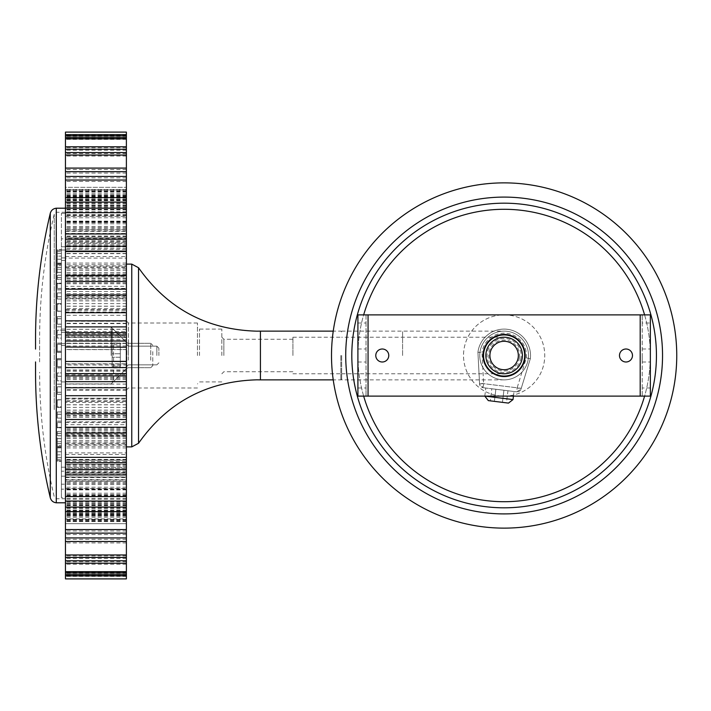 <?xml version="1.0" encoding="UTF-8"?>
<svg xmlns="http://www.w3.org/2000/svg" width="711" height="711" viewBox="0 0 711 711"><rect width="100%" height="100%" fill="white"/><g stroke="black" fill="none" stroke-linecap="round" stroke-linejoin="round"><path stroke-width="0.53" stroke-dasharray="3.56 2.67" d="M111.156 355.5L111.156 327.069L111.156 355.5M65.456 363.801L126.389 363.801L126.389 336.205L126.389 355.5L126.389 349.625L65.456 349.625L65.456 355.5L65.456 327.069L65.456 390.161L65.456 375.906L126.389 375.906L126.389 389.744L65.456 389.744L65.456 375.906M65.456 477.552L126.389 477.552L126.389 473.304L65.456 473.304L65.456 576.381L65.456 479.978L126.389 479.978L126.389 481.32L65.456 481.32L65.456 479.978M65.456 468.46L126.389 468.46L126.389 461.492L65.456 461.492L65.456 564.205L65.456 473.304M65.456 454.427L126.389 454.427L126.389 445.042L65.456 445.042L65.456 542.911L65.456 461.492M65.456 436.065L126.389 436.065L126.389 424.68L65.456 424.68L65.456 513.431L65.456 445.042M65.456 414.184L126.389 414.184L126.389 401.297L65.456 401.297L65.456 477.045L65.456 424.68M65.456 337.494L126.389 337.494L126.389 323.603L65.456 323.603L65.456 337.494L65.456 323.256L65.456 335.085L126.389 335.094L126.389 349.625M65.456 311.978L126.389 311.978L126.389 298.976L65.456 298.976L65.456 311.978L65.456 277.965L65.456 323.603M65.456 288.364L126.389 288.364L126.389 276.819L65.456 276.819L65.456 288.364L65.456 236.061L65.456 298.976M65.456 267.683L126.389 267.683L126.389 258.102L65.456 258.102L65.456 243.633L126.389 243.642L126.389 199.373L126.389 276.819M65.456 238.576L65.456 234.061L126.389 234.061L126.389 238.576L65.456 238.576L65.456 147.781L65.456 250.841L126.389 250.841L126.389 243.642L65.456 243.633L65.456 199.373L65.456 276.819M65.456 231.413L126.389 231.413L126.389 229.795L65.456 229.795L65.456 231.413L65.456 135.126L65.456 234.061M65.456 229.68L126.389 229.68L126.389 231.022L65.456 231.022L65.456 134.619L65.456 231.022M65.456 233.448L126.389 233.448L126.389 237.696L65.456 237.696L65.456 146.795L65.456 237.696M65.456 242.54L126.389 242.54L126.389 249.508L65.456 249.508L65.456 168.089L65.456 249.508M65.456 256.573L126.389 256.573L126.389 265.958L65.456 265.958L65.456 197.569L65.456 265.958M65.456 274.935L126.389 274.935L126.389 286.32L65.456 286.32L65.456 233.955L65.456 286.32M65.456 296.816L126.389 296.816L126.389 309.703L65.456 309.703L65.456 275.655L65.456 309.703M65.456 321.256L65.456 335.094L65.456 321.256L126.389 321.256L126.389 335.094L65.456 335.085L65.456 349.625M65.456 347.199L65.456 361.375M65.456 373.506L126.389 373.506L126.389 387.397L65.456 387.397L65.456 373.506L65.456 387.744L65.456 361.455M65.456 399.022L126.389 399.022L126.389 412.025L65.456 412.025L65.456 399.022L65.456 433.035L65.456 412.025M65.456 422.636L126.389 422.636L126.389 434.181L65.456 434.181L65.456 422.636L65.456 474.939L65.456 434.181M65.456 443.317L126.389 443.317L126.389 452.898L65.456 452.898L65.456 467.367L126.389 467.358L126.389 511.627L126.389 452.898M65.456 460.159L65.456 541.489L65.456 460.159L126.389 460.159L126.389 467.358L65.456 467.367L65.456 511.627L65.456 452.898M65.456 472.424L126.389 472.424L126.389 476.939L65.456 476.939L65.456 472.424L65.456 563.219L65.456 476.939M65.456 479.587L126.389 479.587L126.389 481.205L65.456 481.205L65.456 479.587L65.456 575.874L65.456 481.205M126.389 355.5L126.389 446.89L126.389 355.5M126.389 477.552L126.389 479.978M126.389 468.46L126.389 473.304M126.389 454.427L126.389 461.492M126.389 436.065L126.389 445.042M126.389 414.184L126.389 424.68M126.389 389.744L126.389 401.297M126.389 363.801L126.389 375.906M126.389 337.494L126.389 323.256L126.389 335.085L126.389 331.45L65.456 331.45M126.389 311.978L126.389 323.603M126.389 288.364L126.389 298.976M126.389 253.454L65.456 253.463L126.389 253.454M126.389 246.895L65.456 246.895L126.389 246.886M126.389 267.683L126.389 211.754L65.456 211.754M126.389 250.841L126.389 258.102M126.389 238.576L126.389 211.754M126.389 231.413L126.389 234.061M126.389 190.379L65.456 190.379L65.456 132.104L126.389 132.104L65.456 132.104L65.456 187.322L65.456 132.104L126.389 132.104L126.389 229.795M126.389 229.68L126.389 231.022M126.389 189.899L126.389 137.579L126.389 195.01L126.389 189.899L65.456 189.899L65.456 137.579L65.456 189.899M126.389 233.448L126.389 237.696M126.389 199.72L126.389 152.581L126.389 205.319L126.389 199.72L65.456 199.72L65.456 152.581L65.456 199.72M126.389 242.54L126.389 249.508M126.389 216.34L126.389 176.444L126.389 222.196L126.389 216.34L65.456 216.34L65.456 176.444L65.456 216.34M126.389 256.573L126.389 265.958M126.389 239.047L126.389 208.136L126.389 245.082L126.389 239.047L65.456 239.047L65.456 208.136L65.456 239.047M126.389 274.935L126.389 286.32M126.389 266.847L126.389 246.273L126.389 273.877L126.389 266.847L65.456 266.847L65.456 246.273L65.456 266.847M126.389 296.816L126.389 309.703M126.389 298.513L126.389 289.173L126.389 306.237L126.389 298.513L65.456 298.513L65.456 289.173L65.456 298.513M126.389 310.156L126.389 312.707L126.389 310.156L65.456 310.156L65.456 312.707L65.456 310.156M126.389 321.256L126.389 331.45M126.389 337.041L126.389 340.756L126.389 337.041L65.456 337.041L65.456 334.979L65.456 340.756L65.456 337.041M126.389 343.44L126.389 347.039L126.389 343.44L61.395 343.466L61.395 497.664L65.456 497.664L65.456 343.466L126.389 343.457M126.389 365.019L126.389 361.455L126.389 365.019L65.456 365.019M126.389 367.836L126.389 373.604L126.389 367.836L65.456 367.836L65.456 373.604L65.456 367.836M126.389 373.506L126.389 387.397M126.389 398.178L126.389 395.716L126.389 398.178L65.456 398.178L65.456 387.397M126.389 402.453L126.389 419.517L126.389 402.453L65.456 402.453L65.456 419.517L65.456 402.453M126.389 399.022L126.389 412.025M126.389 435.016L126.389 462.63L126.389 435.016L65.456 435.016L65.456 462.63L65.456 435.016M126.389 422.636L126.389 434.181M126.389 457.546L65.456 457.537L126.389 457.546M126.389 464.114L126.389 501.059L126.389 464.105L65.456 464.105L65.456 501.059L65.456 464.105L126.389 464.114M126.389 443.317L126.389 499.246L65.456 499.246M126.389 488.457L126.389 533.126L126.389 487.222L126.389 488.457L65.456 488.457L65.456 533.126L65.456 488.457M126.389 460.159L126.389 499.246M126.389 506.987L126.389 557.433L126.389 504.588L126.389 506.987L65.456 506.987L65.456 557.433L65.456 506.987M126.389 472.424L126.389 476.939M126.389 518.906L126.389 572.915L126.389 515.439L126.389 518.906L65.456 518.906L65.456 572.915L65.456 518.906M126.389 479.587L126.389 481.205M126.389 523.678L126.389 578.896L126.389 519.297L126.389 523.678L65.456 523.678L65.456 519.297L65.456 578.896L65.456 523.678L126.389 523.678M126.389 481.32L126.389 578.896L65.456 578.896L65.456 481.32M65.456 312.707L65.456 398.178M65.456 187.322L65.456 191.703L65.456 187.322L126.389 187.322L65.456 187.322M65.456 190.379L65.456 229.795M65.456 250.841L65.456 258.102M65.456 389.744L65.456 401.297M126.389 517.261L65.456 517.261M126.389 516.097L65.456 516.097M126.389 521.51L65.456 521.51M126.389 578.896L65.456 578.896L126.389 578.896M126.389 519.297L65.456 519.297M126.389 520.621L65.456 520.621M126.389 514.737L65.456 514.737M126.389 511.076L65.456 511.076M126.389 519.741L65.456 519.741M126.389 520.594L65.456 520.594M126.389 515.439L65.456 515.439M126.389 514.657L65.456 514.657M126.389 505.263L65.456 505.263M126.389 510.791L65.456 510.791M126.389 510.294L65.456 510.294M126.389 504.588L65.456 504.588M126.389 501.726L65.456 501.726M126.389 489.23L65.456 489.23M126.389 481.134L65.456 481.134M126.389 495.06L65.456 495.06M126.389 493.23L65.456 493.23M126.389 487.222L65.456 487.222M126.389 482.405L65.456 482.405M126.389 473.224L65.456 473.224M126.389 470.149L65.456 470.149M126.389 440.607L65.456 440.607M126.389 429.471L65.456 429.471M126.389 446.241L65.456 446.241M126.389 442.055L65.456 442.055M126.389 436.234L65.456 436.234M126.389 428.218L65.456 428.218M126.389 410.123L65.456 410.123M126.389 415.304L65.456 415.304M126.389 410.176L65.456 410.176M126.389 404.835L65.456 404.835M126.389 377.257L65.456 377.257M126.389 381.745L65.456 381.745M126.389 371.284L65.456 371.284M126.389 340.756L65.456 340.756M126.389 326.936L65.456 326.936M126.389 298.922L65.456 298.922M126.389 306.237L65.456 306.237M126.389 303.606L65.456 303.606M126.389 293.661L65.456 293.661M126.389 278.845L65.456 278.845M126.389 268.874L65.456 268.874M126.389 280.241L65.456 280.241M126.389 273.877L65.456 273.877M126.389 272.437L65.456 272.437M126.389 263.088L65.456 263.088M126.389 250.885L65.456 250.885M126.389 242.611L65.456 242.611M126.389 251.063L65.456 251.063M126.389 245.082L65.456 245.082M126.389 244.904L65.456 244.904M126.389 236.559L65.456 236.559M126.389 227.502L65.456 227.502M126.389 221.272L65.456 221.272M126.389 226.454L65.456 226.454M126.389 221.121L65.456 221.121M126.389 222.196L65.456 222.196M126.389 215.229L65.456 215.229M126.389 209.709L65.456 209.709M126.389 205.808L65.456 205.808M126.389 207.479L65.456 207.479M126.389 203.026L65.456 203.026M126.389 205.319L65.456 205.319M126.389 200.031L65.456 200.031M126.389 198.289L65.456 198.289M126.389 196.885L65.456 196.885M126.389 194.983L65.456 194.983L126.389 195.01M126.389 191.588L65.456 191.588M126.389 191.623L65.456 191.623M126.389 193.739L65.456 193.739M126.389 194.903L65.456 194.903M126.389 189.49L65.456 189.49M126.389 191.703L65.456 191.703M126.389 196.263L65.456 196.263M126.389 199.924L65.456 199.924M126.389 191.259L65.456 191.259M126.389 135.126L65.456 135.126M126.389 136.396L65.456 136.396M126.389 190.406L65.456 190.406M126.389 195.561L65.456 195.561M126.389 192.094L65.456 192.094M126.389 138.085L65.456 138.085M126.389 139.347L65.456 139.347M126.389 196.343L65.456 196.343M126.389 205.737L65.456 205.737M126.389 200.209L65.456 200.209M126.389 147.781L65.456 147.781M126.389 150.261L65.456 150.261M126.389 200.706L65.456 200.706M126.389 206.412L65.456 206.412M126.389 204.013L65.456 204.013M126.389 153.567L65.456 153.567M126.389 156.038L65.456 156.038M126.389 209.274L65.456 209.274M126.389 221.77L65.456 221.77M126.389 229.866L65.456 229.866M126.389 215.94L65.456 215.94M126.389 169.511L65.456 169.511M126.389 173.093L65.456 173.093M126.389 217.77L65.456 217.77M126.389 223.778L65.456 223.778M126.389 222.543L65.456 222.543M126.389 177.874L65.456 177.874M126.389 181.447L65.456 181.447M126.389 228.595L65.456 228.595M126.389 237.776L65.456 237.776M126.389 199.373L65.456 199.373M126.389 203.906L65.456 203.906M126.389 240.851L65.456 240.851M126.389 209.941L65.456 209.941M126.389 214.464L65.456 214.464M126.389 270.393L65.456 270.393M126.389 281.529L65.456 281.529M126.389 264.759L65.456 264.759M126.389 236.061L65.456 236.061M126.389 241.34L65.456 241.34M126.389 268.945L65.456 268.945M126.389 274.766L65.456 274.766M126.389 275.984L65.456 275.984M126.389 248.37L65.456 248.37M126.389 253.649L65.456 253.649M126.389 282.782L65.456 282.782M126.389 300.877L65.456 300.877M126.389 312.822L65.456 312.822M126.389 295.696L65.456 295.696M126.389 277.965L65.456 277.965M126.389 283.76L65.456 283.76M126.389 300.824L65.456 300.824M126.389 306.165L65.456 306.165M126.389 308.547L65.456 308.547M126.389 291.483L65.456 291.483M126.389 297.278L65.456 297.278M126.389 315.284L65.456 315.284M126.389 333.743L65.456 333.743M126.389 345.981L65.456 345.981M126.389 329.255L65.456 329.255M126.389 323.256L65.456 323.256M126.389 329.317L65.456 329.317M126.389 339.716L65.456 339.716M126.389 343.164L65.456 343.164M126.389 337.396L65.456 337.396M126.389 349.545L65.456 349.545M126.389 367.56L65.456 367.56M126.389 379.55L65.456 379.55M126.389 363.961L65.456 363.961M126.389 369.96L65.456 369.96M126.389 376.021L65.456 376.021M126.389 370.244L65.456 370.244M126.389 373.959L65.456 373.959M126.389 378.323L65.456 378.323M126.389 384.1L65.456 384.1M126.389 390.161L65.456 390.161M126.389 384.064L65.456 384.064M126.389 400.844L65.456 400.844M126.389 412.078L65.456 412.078M126.389 398.293L65.456 398.293M126.389 416.033L65.456 416.033M126.389 421.827L65.456 421.827M126.389 404.763L65.456 404.763M126.389 407.394L65.456 407.394M126.389 412.487L65.456 412.487M126.389 429.551L65.456 429.551M126.389 435.345L65.456 435.345M126.389 417.339L65.456 417.339M126.389 432.155L65.456 432.155M126.389 442.126L65.456 442.126M126.389 430.759L65.456 430.759M126.389 459.457L65.456 459.457M126.389 464.727L65.456 464.727M126.389 437.123L65.456 437.123M126.389 438.563L65.456 438.563M126.389 444.153L65.456 444.153M126.389 471.766L65.456 471.766M126.389 477.045L65.456 477.045M126.389 447.912L65.456 447.912M126.389 460.115L65.456 460.115M126.389 468.389L65.456 468.389M126.389 459.937L65.456 459.937M126.389 498.34L65.456 498.34M126.389 502.864L65.456 502.864M126.389 465.918L65.456 465.918M126.389 466.096L65.456 466.096M126.389 471.953L65.456 471.953M126.389 508.898L65.456 508.898M126.389 513.431L65.456 513.431M126.389 474.441L65.456 474.441M126.389 483.498L65.456 483.498M126.389 489.728L65.456 489.728M126.389 484.547L65.456 484.547M126.389 530.975L65.456 530.975M126.389 534.556L65.456 534.556M126.389 489.879L65.456 489.879M126.389 488.804L65.456 488.804M126.389 494.66L65.456 494.66M126.389 539.329L65.456 539.329M126.389 542.911L65.456 542.911M126.389 495.771L65.456 495.771M126.389 501.291L65.456 501.291M126.389 505.192L65.456 505.192M126.389 503.521L65.456 503.521M126.389 555.949L65.456 555.949M126.389 558.419L65.456 558.419M126.389 507.974L65.456 507.974M126.389 505.681L65.456 505.681M126.389 511.28L65.456 511.28M126.389 561.726L65.456 561.726M126.389 564.205L65.456 564.205M126.389 510.969L65.456 510.969M126.389 512.711L65.456 512.711M126.389 514.115L65.456 514.115M126.389 516.017L65.456 516.017L126.389 515.99M126.389 572.151L65.456 572.151M126.389 573.422L65.456 573.422M126.389 519.412L65.456 519.412M126.389 521.101L65.456 521.101M126.389 575.11L65.456 575.11M126.389 576.381L65.456 576.381M126.389 519.377L65.456 519.377M61.395 330.579L65.456 330.579L65.456 213.336L65.456 238.843L61.395 238.843L61.395 213.336L61.395 343.466M65.456 365.614L65.456 329.095L65.456 365.614M61.395 489.168L61.395 467.189L61.395 471.197L65.456 471.197L65.456 489.168L61.395 489.168L61.395 497.664M65.456 489.168L65.456 497.664M61.395 471.197L61.395 238.843M61.395 447.192L61.395 461.368L61.395 446.561L61.395 447.192L57.333 447.192L57.333 461.368L61.395 461.368L57.333 461.359L57.333 446.561L61.395 446.561L57.333 446.552L57.333 447.192L61.395 447.192M57.333 431.55L57.333 447.912L57.333 443.673L61.395 443.682L61.395 459.404L61.395 431.55L61.395 459.386L61.395 443.664L57.333 443.673L57.333 431.55L61.395 431.55M61.395 411.962L61.395 427.382L61.395 411.962L57.333 411.962L57.333 418.139L61.395 418.139M61.395 386.855L61.395 399.804L61.395 386.855L57.333 386.855L57.333 394.365L61.395 394.365M61.395 358.682L61.395 367.898L61.395 358.682L57.333 358.682L57.333 366.778L61.395 366.778M61.395 330.188L61.395 338.089L61.395 326.873L61.395 330.188L57.333 330.188L57.333 338.089L61.395 338.089M61.395 304.175L61.395 296.754L61.395 304.175L57.333 304.175L57.333 311.107L61.395 311.107M61.395 283.191L61.395 272.384L61.395 283.191L57.333 283.191L57.333 288.47L61.395 288.47M61.395 269.282L61.395 256.147L61.395 269.282L57.333 269.282L57.333 272.393L61.395 272.393L57.333 272.384L57.333 259.257L61.395 259.257M61.395 263.808L61.395 249.632L61.395 264.439L61.395 263.808L57.333 263.808L57.333 249.632L61.395 249.632L57.333 249.641L57.333 264.439L61.395 264.439L57.333 264.448L57.333 263.808L61.395 263.808M57.333 279.45L57.333 263.088L57.333 267.327L61.395 267.318L61.395 251.596L61.395 279.45L61.395 251.614L61.395 267.336L57.333 267.327L57.333 279.45L61.395 279.45M61.395 299.038L61.395 283.618L61.395 299.038L57.333 299.038L57.333 292.861L61.395 292.861M61.395 324.145L61.395 311.196L61.395 324.145L57.333 324.145L57.333 316.635L61.395 316.635M61.395 352.318L61.395 343.102L61.395 352.318L57.333 352.318L57.333 344.222L61.395 344.222M61.395 380.812L61.395 372.911L61.395 384.127L61.395 380.812L57.333 380.812L57.333 372.911L61.395 372.911M61.395 406.825L61.395 414.246L61.395 406.825L57.333 406.825L57.333 399.893L61.395 399.893M61.395 427.809L61.395 438.616L61.395 427.809L57.333 427.809L57.333 422.53L61.395 422.53M61.395 441.718L61.395 454.853L61.395 441.718L57.333 441.718L57.333 438.607L61.395 438.607L57.333 438.616L57.333 451.743L61.395 451.743M61.395 435.754L61.395 447.877L61.395 435.754L57.333 435.754L57.333 431.506L61.395 431.506M61.395 418.086L61.395 427.32L61.395 418.086L57.333 418.086L57.333 411.909L61.395 411.909M61.395 394.294L61.395 386.793L61.395 399.733L61.395 394.294L57.333 394.294L57.333 386.793L61.395 386.793M61.395 366.707L61.395 358.602L61.395 367.818L61.395 366.707L57.333 366.707L57.333 358.602L61.395 358.602M61.395 338.018L61.395 326.793L61.395 338.018L57.333 338.018L57.333 330.117L61.395 330.117M61.395 311.045L61.395 296.683L61.395 311.045L57.333 311.045L57.333 304.112L61.395 304.112M61.395 288.417L61.395 272.331L61.395 288.417L57.333 288.417L57.333 283.147L61.395 283.147M61.395 272.357L61.395 256.12L61.395 272.357L57.333 272.357L57.333 269.256L61.395 269.256M61.395 275.246L61.395 263.123L61.395 275.246L57.333 275.246L57.333 279.494L61.395 279.494M61.395 292.914L61.395 283.68L61.395 292.914L57.333 292.914L57.333 299.091L61.395 299.091M61.395 316.706L61.395 324.207L61.395 311.267L61.395 316.706L57.333 316.706L57.333 324.207L61.395 324.207M61.395 344.293L61.395 352.398L61.395 343.182L61.395 344.293L57.333 344.293L57.333 352.398L61.395 352.398M61.395 372.982L61.395 384.207L61.395 372.982L57.333 372.982L57.333 380.883L61.395 380.883M61.395 399.955L61.395 414.317L61.395 399.955L57.333 399.955L57.333 406.888L61.395 406.888M61.395 422.583L61.395 438.669L61.395 422.583L57.333 422.583L57.333 427.853L61.395 427.853M61.395 438.643L61.395 454.88L61.395 438.643L57.333 438.643L57.333 441.744L61.395 441.744M61.395 246.753L65.456 246.753L65.456 484.191L61.395 484.191M61.395 250.005L65.456 250.005L65.456 260.466L65.456 246.753M65.456 250.005L65.456 238.843M61.395 345.297L65.456 345.35L65.456 330.579M65.456 345.297L65.456 343.466M65.456 471.197L65.456 484.191M57.333 451.743L57.333 441.718M57.333 441.744L57.333 454.88L61.395 454.853L57.333 454.88L57.333 438.643M57.333 431.506L57.333 435.754M57.333 447.877L61.395 447.877M57.333 443.628L61.395 443.628M57.333 422.53L57.333 427.809M57.333 433.337L61.395 433.337M57.333 411.909L57.333 418.086M57.333 427.32L61.395 427.32M57.333 421.134L61.395 421.134M57.333 399.893L57.333 406.825M57.333 414.246L61.395 414.246M57.333 407.314L61.395 407.314M57.333 386.793L57.333 394.294M57.333 399.733L61.395 399.733M57.333 392.223L61.395 392.223M57.333 372.911L57.333 380.812M57.333 384.127L61.395 384.127M57.333 376.226L61.395 376.226M57.333 358.602L57.333 366.707M57.333 367.818L61.395 367.818M57.333 359.713L61.395 359.713M57.333 344.222L57.333 352.318M57.333 351.198L61.395 351.198M57.333 343.102L61.395 343.102M57.333 330.117L57.333 338.018M57.333 334.694L61.395 334.694M57.333 326.793L61.395 326.793M57.333 316.635L57.333 324.145M57.333 318.697L61.395 318.697M57.333 311.196L61.395 311.196M57.333 304.112L57.333 311.045M57.333 303.606L61.395 303.606M57.333 296.683L61.395 296.683M57.333 292.861L57.333 299.038M57.333 289.795L61.395 289.795M57.333 283.618L61.395 283.618M57.333 283.147L57.333 288.417M57.333 277.601L61.395 277.601M57.333 272.331L61.395 272.331M57.333 275.21L61.395 275.21M57.333 263.088L61.395 263.088M57.333 269.256L57.333 272.357M57.333 259.222L61.395 259.222M57.333 259.257L57.333 256.147L61.395 256.12L57.333 256.147L57.333 269.282M57.333 253.489L57.333 267.318L57.333 265.425L61.395 265.425L57.333 265.434L57.333 251.596L61.395 251.596L57.333 251.614L57.333 253.489L61.395 253.489M57.333 250.272L61.395 250.272L57.333 250.281L57.333 249.641L57.333 264.448L57.333 250.281M57.333 267.336L57.333 251.614L57.333 267.336L61.395 267.336M57.333 253.516L61.395 253.516M57.333 279.494L57.333 275.246M57.333 263.123L61.395 263.123M57.333 267.372L61.395 267.372M57.333 288.47L57.333 283.191M57.333 277.663L61.395 277.663M57.333 299.091L57.333 292.914M57.333 283.68L61.395 283.68M57.333 289.866L61.395 289.866M57.333 311.107L57.333 304.175M57.333 296.754L61.395 296.754M57.333 303.686L61.395 303.686M57.333 324.207L57.333 316.706M57.333 311.267L61.395 311.267M57.333 318.777L61.395 318.777M57.333 338.089L57.333 330.188M57.333 326.873L61.395 326.873M57.333 334.774L61.395 334.774M57.333 352.398L57.333 344.293M57.333 343.182L61.395 343.182M57.333 351.287L61.395 351.287M57.333 366.778L57.333 358.682M57.333 359.802L61.395 359.802M57.333 367.898L61.395 367.898M57.333 380.883L57.333 372.982M57.333 376.306L61.395 376.306M57.333 384.207L61.395 384.207M57.333 394.365L57.333 386.855M57.333 392.303L61.395 392.303M57.333 399.804L61.395 399.804M57.333 406.888L57.333 399.955M57.333 407.394L61.395 407.394M57.333 414.317L61.395 414.317M57.333 418.139L57.333 411.962M57.333 421.205L61.395 421.205M57.333 427.382L61.395 427.382M57.333 427.853L57.333 422.583M57.333 433.399L61.395 433.399M57.333 438.669L61.395 438.669M57.333 435.79L61.395 435.79M57.333 447.912L61.395 447.912M57.333 451.778L61.395 451.778M57.333 457.511L57.333 443.682L57.333 445.575L61.395 445.575L57.333 445.566L57.333 459.404L61.395 459.404L57.333 459.386L57.333 457.511L61.395 457.511M57.333 460.728L61.395 460.728L57.333 460.719L57.333 461.359L57.333 446.552L57.333 460.719M57.333 443.664L57.333 459.386L57.333 443.664L61.395 443.664M57.333 457.484L61.395 457.484M39.612 361.935L39.612 338.712L39.612 361.935M56.445 410.363L56.445 212.269L56.445 410.363M65.456 410.363L65.456 212.269L65.456 410.363M56.276 208.207L56.276 502.793M35.55 361.935L35.55 372.288M35.55 338.712L35.55 349.065M65.456 347.039L65.456 320.839M260.422 379.87L260.422 331.13M221.841 355.5L221.841 329.095L221.841 355.5M223.867 355.5L223.867 339.254L223.867 355.5M197.462 355.5L197.462 323.007L197.462 355.5M199.498 355.5L199.498 329.095L199.498 355.5M128.415 355.5L128.415 323.007L128.415 355.5M156.847 355.5L156.847 346.159L156.847 355.5M158.882 355.5L158.882 348.186L158.882 355.5M341.662 355.5L341.662 379.87L341.662 355.5M340.845 355.5L340.845 379.87L340.845 355.5M292.914 355.5L292.914 337.218L292.914 355.5M128.415 360.166L128.415 343.315L128.415 360.166M152.785 351.607L152.785 365.658L152.785 351.607M150.759 360.166L150.759 343.315L150.759 360.166M112.169 365.25L112.169 330.046L112.169 365.25M112.169 353.749L112.169 367.951L112.169 343.049L112.169 367.951L112.169 353.749L120.292 353.749L120.292 343.049L112.169 343.049L120.292 343.049L120.292 367.951L120.292 343.049L120.292 344.799L112.169 344.799L120.292 344.799L120.292 357.251L112.169 357.251L120.292 357.251L120.292 367.951L112.169 367.951L120.292 367.951L120.292 366.201L112.169 366.201L120.292 366.201L120.292 353.749L112.169 353.749M485.853 355.5A18.282 18.282 0 0 0 504.126 373.782A18.282 18.282 0 0 0 522.407 355.5A18.282 18.282 0 0 0 504.126 337.218A18.282 18.282 0 0 0 485.853 355.5A18.282 18.282 0 0 0 504.126 373.782A18.282 18.282 0 0 0 522.407 355.5A18.282 18.282 0 0 0 504.126 337.218A18.282 18.282 0 0 0 485.853 355.5A18.282 18.282 0 0 1 504.126 337.218A18.282 18.282 0 0 1 522.407 355.5M528.495 355.5A24.37 24.37 0 0 0 504.126 331.13A24.37 24.37 0 0 0 479.756 355.5A24.37 24.37 0 0 0 504.126 379.87A24.37 24.37 0 0 0 528.495 355.5A24.37 24.37 0 0 0 504.126 331.13A24.37 24.37 0 0 0 479.756 355.5A24.37 24.37 0 0 0 504.126 379.87A24.37 24.37 0 0 0 528.495 355.5A24.37 24.37 0 0 1 504.126 379.87A24.37 24.37 0 0 1 479.756 355.5M488.324 400.613L508.481 403.101M513.013 399.573L485.062 396.116M499.895 389.761L514.009 391.503L499.895 389.761M519.448 357.393A15.438 15.438 0 0 0 506.019 340.178A15.438 15.438 0 0 0 488.812 353.607A15.438 15.438 0 0 0 502.233 370.822A15.438 15.438 0 0 0 519.448 357.393M490.021 353.758A14.22 14.22 0 0 1 505.868 341.396A14.22 14.22 0 0 1 518.239 357.242A14.22 14.22 0 0 1 502.384 369.604A14.22 14.22 0 0 1 490.021 353.758M521.056 357.589A17.055 17.055 0 0 1 502.037 372.431A17.055 17.055 0 0 1 487.195 353.411A17.055 17.055 0 0 1 506.223 338.569A17.055 17.055 0 0 1 521.056 357.589M483.969 353.012A20.308 20.308 0 0 0 501.637 375.657A20.308 20.308 0 0 0 524.283 357.989A20.308 20.308 0 0 0 506.614 335.343A20.308 20.308 0 0 0 483.969 353.012A20.308 20.308 0 0 0 501.637 375.657A20.308 20.308 0 0 0 524.283 357.989A20.308 20.308 0 0 0 506.614 335.343A20.308 20.308 0 0 0 483.969 353.012M483.125 387.691L516.666 391.832L483.125 387.691L483.622 383.664L517.164 387.806L526.336 357.9L530.326 358.735A26.405 26.405 0 0 0 507.361 329.3A26.405 26.405 0 0 0 477.925 352.265L479.561 383.869L477.925 352.265L482.005 352.425L483.622 383.664L479.561 383.869L483.125 387.691A4.062 4.062 0 0 1 479.561 383.869A4.062 4.062 0 0 0 483.125 387.691M521.261 388.313L530.326 358.735L521.047 388.997L521.261 388.313L479.525 383.158M516.666 391.832L521.047 388.997A4.062 4.062 0 0 1 516.666 391.832A4.062 4.062 0 0 0 521.047 388.997L517.164 387.806L516.666 391.832M477.925 352.265A26.405 26.405 0 0 1 507.361 329.3A26.405 26.405 0 0 1 530.326 358.735A26.405 26.405 0 0 0 507.361 329.3A26.405 26.405 0 0 0 477.925 352.265M507.956 390.757L491.834 388.766L503.93 390.259L502.437 402.355L506.463 402.853L494.367 401.36L502.437 402.355L503.93 390.259L507.956 390.757L506.463 402.853M490.341 400.862L494.367 401.36L490.341 400.862L491.834 388.766M495.869 389.264L494.367 401.36L495.869 389.264M525.296 358.113A21.321 21.321 0 0 0 506.739 334.339A21.321 21.321 0 0 0 482.965 352.887A21.321 21.321 0 0 0 501.513 376.661A21.321 21.321 0 0 0 525.296 358.113A21.321 21.321 0 0 0 506.739 334.339A21.321 21.321 0 0 0 482.965 352.887A21.321 21.321 0 0 0 501.513 376.661A21.321 21.321 0 0 0 525.296 358.113A21.321 21.321 0 0 0 506.739 334.339A21.321 21.321 0 0 0 482.965 352.887A21.321 21.321 0 0 0 501.513 376.661A21.321 21.321 0 0 0 525.296 358.113A21.321 21.321 0 0 0 506.739 334.339A21.321 21.321 0 0 0 482.965 352.887A21.321 21.321 0 0 0 501.513 376.661A21.321 21.321 0 0 0 525.296 358.113M655.293 374.173A152.314 152.314 0 0 0 522.798 204.333A152.314 152.314 0 0 0 352.958 336.827A152.314 152.314 0 0 0 485.462 506.667A152.314 152.314 0 0 0 655.293 374.173A152.314 152.314 0 0 1 485.462 506.667A152.314 152.314 0 0 1 352.958 336.827M346.915 336.081A158.411 158.411 0 0 0 484.706 512.711A158.411 158.411 0 0 0 661.346 374.919A158.411 158.411 0 0 0 523.545 198.289A158.411 158.411 0 0 0 346.915 336.081A158.411 158.411 0 0 1 523.545 198.289A158.411 158.411 0 0 1 661.346 374.919M524.842 355.5A20.717 20.717 0 0 1 504.126 376.217A20.717 20.717 0 0 1 483.409 355.5A20.717 20.717 0 0 1 504.126 334.783A20.717 20.717 0 0 1 524.842 355.5M650.352 355.5L650.352 361.997L650.352 355.5M642.229 355.5L642.229 361.997L642.229 355.5M366.032 355.5L366.032 361.997L366.032 355.5M357.909 355.5L357.909 361.997L357.909 355.5M375.781 355.5A6.497 6.497 0 0 0 382.278 361.997A6.497 6.497 0 0 0 388.775 355.5A6.497 6.497 0 0 0 382.278 349.003A6.497 6.497 0 0 0 375.781 355.5M632.479 355.5A6.497 6.497 0 0 1 625.982 361.997A6.497 6.497 0 0 1 619.485 355.5A6.497 6.497 0 0 1 625.982 349.003A6.497 6.497 0 0 1 632.479 355.5M640.193 396.116L357.909 396.116L366.032 396.116L366.032 314.884L650.352 314.884L642.229 314.884L642.229 396.116L640.193 396.116L640.193 314.884M650.352 387.993L642.229 387.993L642.229 396.116L650.352 396.116L650.352 314.884M642.229 396.116L650.352 396.116M642.229 387.993L642.229 323.007L650.352 323.007M642.229 314.884L642.229 323.007M357.909 323.007L366.032 323.007L366.032 314.884L357.909 314.884L357.909 396.116M366.032 314.884L357.909 314.884M366.032 396.116L366.032 387.993L357.909 387.993M366.032 323.007L366.032 387.993M332.81 334.339A172.622 172.622 0 0 0 482.965 526.824A172.622 172.622 0 0 0 675.45 376.661A172.622 172.622 0 0 0 525.287 184.176A172.622 172.622 0 0 0 332.81 334.339M525.313 357.917A21.321 21.321 0 0 0 506.543 334.312A21.321 21.321 0 0 0 482.938 353.083A21.321 21.321 0 0 0 501.708 376.688A21.321 21.321 0 0 0 525.313 357.917A21.321 21.321 0 0 0 506.543 334.312A21.321 21.321 0 0 0 482.938 353.083A21.321 21.321 0 0 0 501.708 376.688A21.321 21.321 0 0 0 525.313 357.917M463.776 350.896A40.616 40.616 0 0 0 499.522 395.858A40.616 40.616 0 0 0 544.484 360.104A40.616 40.616 0 0 0 508.729 315.142A40.616 40.616 0 0 0 463.776 350.896A40.616 40.616 0 0 0 499.522 395.858A40.616 40.616 0 0 0 544.484 360.104A40.616 40.616 0 0 0 508.729 315.142A40.616 40.616 0 0 0 463.776 350.896M61.395 476.174L65.456 476.174M61.395 332.41L65.456 332.41M61.395 257.915L65.456 257.915M54.24 409.616L54.24 214.215L54.24 409.616M50.285 213.273L50.285 497.727M138.538 443.264L138.538 267.736M131.766 264.11L131.766 446.89M126.816 350.603L126.816 368.271L126.816 350.603M113.556 345.528L113.556 381.531L113.556 345.528M402.586 355.5L402.586 331.13L402.586 355.5M526.336 357.9A22.343 22.343 0 0 0 506.863 333.326A22.343 22.343 0 0 0 482.005 352.425M644.593 314.884A146.226 146.226 0 0 1 486.208 500.624A146.226 146.226 0 0 1 363.659 314.884M363.659 396.116A146.226 146.226 0 0 1 522.052 210.376A146.226 146.226 0 0 1 644.593 396.116M368.058 396.116L368.058 314.884M126.389 342.302L111.156 327.069L65.456 327.069L111.156 327.069L126.389 342.302M65.456 336.205L126.389 336.205M65.456 374.795L126.389 374.795M111.156 383.931L65.456 383.931L111.156 383.931L126.389 368.698L111.156 383.931M65.456 329.095L61.395 329.095M61.395 213.336L65.456 213.336M65.456 381.905L61.395 381.905M61.395 467.189L65.456 467.189M61.395 345.35L65.456 345.35M61.395 260.466L65.456 260.466M65.456 212.269L56.445 212.269L54.24 214.215C44.509 255.142 39.629 296.638 39.612 338.712M65.456 498.731L56.445 498.731L54.24 496.785C44.509 455.858 39.629 414.362 39.612 372.288M292.914 339.254L223.867 339.254L221.841 337.218M221.841 329.095L199.498 329.095L197.462 327.069M197.462 323.007L128.415 323.007L126.389 320.972M158.882 348.186L156.847 346.159L128.415 346.159L126.389 344.124L128.415 346.159L156.847 346.159L158.882 348.186M292.914 337.218L340.845 337.218L341.662 336.41M341.662 379.061L340.845 379.87L333.237 379.87M292.914 371.746L223.867 371.746L221.841 373.782M197.462 387.993L128.415 387.993L126.389 390.028M341.662 331.939L340.845 331.13L333.237 331.13M292.914 373.782L340.845 373.782L341.662 374.59M156.847 364.841L128.415 364.841L126.389 366.876L128.415 364.841L156.847 364.841L158.882 362.814L156.847 364.841M221.841 381.905L199.498 381.905L197.462 383.931M128.415 343.315L126.816 342.729L113.556 329.469L112.169 330.046L113.556 329.469L126.816 342.729L128.247 343.324L150.759 343.315L152.785 345.342L150.759 343.315L128.415 343.315M128.415 367.685L126.816 368.271L113.556 381.531L112.169 380.954L113.556 381.531L126.816 368.271L128.247 367.676L150.759 367.685L152.785 365.658L150.759 367.685L128.415 367.685M341.662 373.782L504.126 373.782M341.662 331.13L504.126 331.13M504.126 337.218L341.662 337.218M504.126 379.87L341.662 379.87M484.813 396.116L485.791 388.019M513.44 396.116L514.009 391.503M642.229 361.997L650.352 361.997M357.909 361.997L366.032 361.997M357.909 349.003L366.032 349.003M642.229 349.003L650.352 349.003"/><path stroke-width="1.07" d="M126.389 347.199L65.456 347.039L126.389 347.199L126.389 361.375L65.456 361.455L65.456 132.104L126.389 132.104L126.389 134.619L65.456 134.619M126.389 347.039L126.389 134.619M126.389 575.874L65.456 575.874L65.456 578.896L126.389 578.896L126.389 361.375M65.456 575.874L65.456 361.455L126.389 361.455M126.389 574.604L65.456 574.604M126.389 572.915L65.456 572.915M126.389 571.653L65.456 571.653M126.389 563.219L65.456 563.219M126.389 560.739L65.456 560.739M126.389 557.433L65.456 557.433M126.389 554.962L65.456 554.962M126.389 541.489L65.456 541.489M126.389 537.907L65.456 537.907M126.389 533.126L65.456 533.126M126.389 529.553L65.456 529.553M126.389 511.627L65.456 511.627M126.389 507.094L65.456 507.094M126.389 501.059L65.456 501.059M126.389 496.536L65.456 496.536M126.389 474.939L65.456 474.939M126.389 469.66L65.456 469.66M126.389 462.63L65.456 462.63M126.389 457.351L65.456 457.351M126.389 433.035L65.456 433.035M126.389 427.24L65.456 427.24M126.389 419.517L65.456 419.517M126.389 413.722L65.456 413.722M126.389 395.716L65.456 395.716M126.389 387.744L65.456 387.744M126.389 381.683L65.456 381.683M126.389 375.915L65.456 375.915M126.389 373.604L65.456 373.604M126.389 367.543L65.456 367.543M126.389 341.04L65.456 341.04M126.389 334.979L65.456 334.979M126.389 332.677L65.456 332.677M126.389 326.9L65.456 326.9M126.389 320.839L65.456 320.839L65.456 312.707L126.389 312.707M126.389 294.967L65.456 294.967M126.389 289.173L65.456 289.173M126.389 281.449L65.456 281.449M126.389 275.655L65.456 275.655M126.389 251.543L65.456 251.543M126.389 246.273L65.456 246.273M126.389 239.234L65.456 239.234M126.389 233.955L65.456 233.955M126.389 212.66L65.456 212.66M126.389 208.136L65.456 208.136M126.389 202.102L65.456 202.102M126.389 197.569L65.456 197.569M126.389 180.025L65.456 180.025M126.389 176.444L65.456 176.444M126.389 171.671L65.456 171.671M126.389 168.089L65.456 168.089M126.389 155.051L65.456 155.051M126.389 152.581L65.456 152.581M126.389 149.274L65.456 149.274M126.389 146.795L65.456 146.795M126.389 138.849L65.456 138.849M126.389 137.579L65.456 137.579M126.389 135.89L65.456 135.89M65.456 502.793L56.276 502.793L56.276 208.207C53.174 208.59 51.183 210.278 50.285 213.273C40.483 254.511 35.568 296.327 35.55 338.712L35.55 349.065M56.276 502.793C53.174 502.41 51.183 500.722 50.285 497.727C40.483 456.489 35.568 414.673 35.55 372.288L35.55 361.935M333.237 331.13L260.422 331.13L260.422 379.87L256.911 379.825C206.857 381.22 167.405 402.364 138.538 443.264L131.766 446.89L131.766 264.11L126.389 264.11M485.062 396.116L513.013 399.573L508.481 403.101L488.324 400.613L484.813 396.116M485.986 353.26A18.282 18.282 0 0 1 506.365 337.361A18.282 18.282 0 0 1 522.265 357.74A18.282 18.282 0 0 1 501.886 373.639A18.282 18.282 0 0 1 485.986 353.26M518.239 357.242A14.22 14.22 0 0 0 505.868 341.396A14.22 14.22 0 0 0 490.021 353.758A14.22 14.22 0 0 0 502.384 369.604A14.22 14.22 0 0 0 518.239 357.242M655.293 374.173A152.314 152.314 0 0 0 522.798 204.333A152.314 152.314 0 0 0 352.958 336.827A152.314 152.314 0 0 0 485.462 506.667A152.314 152.314 0 0 0 655.293 374.173M346.915 336.081A158.411 158.411 0 0 0 484.706 512.711A158.411 158.411 0 0 0 661.346 374.919A158.411 158.411 0 0 0 523.545 198.289A158.411 158.411 0 0 0 346.915 336.081M524.842 355.5A20.717 20.717 0 0 1 504.126 376.217A20.717 20.717 0 0 1 483.409 355.5A20.717 20.717 0 0 1 504.126 334.783A20.717 20.717 0 0 1 524.842 355.5M375.781 355.5A6.497 6.497 0 0 0 382.278 361.997A6.497 6.497 0 0 0 388.775 355.5A6.497 6.497 0 0 0 382.278 349.003A6.497 6.497 0 0 0 375.781 355.5M632.479 355.5A6.497 6.497 0 0 1 625.982 361.997A6.497 6.497 0 0 1 619.485 355.5A6.497 6.497 0 0 1 625.982 349.003A6.497 6.497 0 0 1 632.479 355.5M368.058 314.884L650.352 314.884L650.352 396.116L357.909 396.116L357.909 314.884L368.058 314.884L368.058 396.116M332.81 334.339A172.622 172.622 0 0 0 482.965 526.824A172.622 172.622 0 0 0 675.45 376.661A172.622 172.622 0 0 0 525.287 184.176A172.622 172.622 0 0 0 332.81 334.339M50.285 497.727L50.285 213.273M260.422 331.13L256.911 331.175C206.857 329.78 167.405 308.636 138.538 267.736L138.538 443.264M363.659 314.884A146.226 146.226 0 0 1 644.593 314.884M644.593 396.116A146.226 146.226 0 0 1 363.659 396.116M640.193 314.884L640.193 396.116M65.456 208.207L56.276 208.207M131.766 446.89L126.389 446.89M333.237 379.87L260.422 379.87M138.538 267.736L131.766 264.11M513.013 399.573L513.44 396.116"/></g></svg>
